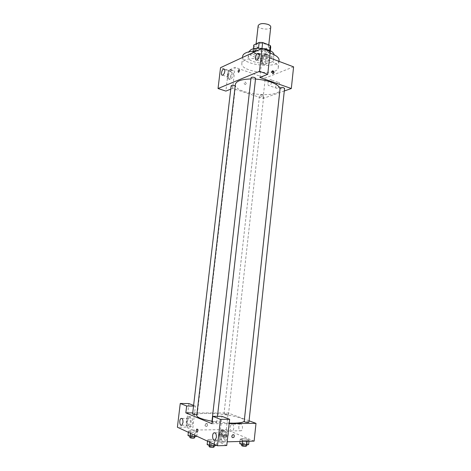 <?xml version="1.0" encoding="UTF-8"?>
<svg xmlns="http://www.w3.org/2000/svg" width="471" height="471" viewBox="0 0 471 471"><rect width="100%" height="100%" fill="white"/><g stroke="black" fill="none" stroke-linecap="round" stroke-linejoin="round"><path stroke-width="0.35" stroke-dasharray="2.35 1.77" d="M258.173 25.64C257.502 29.102 270.642 30.574 270.754 27.053M265.985 44.215C260.74 42.784 257.396 43.126 255.947 45.228C255.3 48.454 268.494 49.932 268.582 46.641C268.617 45.746 267.752 44.933 265.985 44.215M270.743 46.917L265.285 49.414L261.876 49.314L254.387 46.452L253.781 45.004M253.345 48.831L253.092 51.062L258.497 48.313M261.994 48.442L269.547 51.551L269.671 50.438M261.97 48.648L258.473 48.548M253.092 51.062L253.698 52.481L254.387 46.452M269.547 51.551L270.071 52.976L264.62 55.401L261.205 55.295L253.698 52.481M254.464 49.32C258.932 46.929 271.096 49.743 270.283 52.946C270.166 57.368 252.026 55.337 252.892 50.992L254.464 49.32M254.287 50.844L252.721 52.511C251.855 56.826 270.001 58.863 270.113 54.459C270.16 53.264 268.97 52.181 266.545 51.209C261.888 49.702 257.802 49.579 254.287 50.844M264.62 55.401L265.285 49.414M261.205 55.295L261.876 49.314M261.87 48.501L262.424 48.566M274.087 54.689L274.075 54.854C273.875 61.254 247.546 58.304 248.77 52.016L248.794 51.851M250.448 54.595C256.907 51.186 274.734 55.26 273.533 59.788C273.345 66.075 246.992 63.12 248.205 56.95L250.448 54.595M256.418 51.027C261.234 51.051 265.791 51.739 270.089 53.088M279.091 60.306C278.755 69.349 240.993 65.116 242.671 56.22M244.973 60.211C243.042 61.106 242 62.19 241.835 63.455C240.181 72.098 278.002 76.337 278.302 67.547C278.408 65.198 275.941 63.037 270.913 61.059C262.989 57.986 250.342 57.597 244.973 60.211M259.868 77.456L262.371 55.101L270.26 51.569M262.371 55.101L269.571 57.809M293.598 66.853L265.297 78.033L235.064 67.347L228.329 70.367L220.54 67.659M246.374 83.685L245.261 81.966C243.819 82.59 243.813 83.479 245.25 84.645L246.374 83.685L245.25 84.645C243.813 83.479 243.819 82.59 245.261 81.966L246.374 83.685M284.296 90.991L263.03 98.474L232.597 88.395L235.064 67.347M263.03 98.474L265.297 78.033M280.139 87.93L281.004 88.636C282.865 89.096 284.054 89.001 284.572 88.371M231.137 85.852C232.48 86.97 233.934 87.153 235.494 86.399L235.188 85.957M230.755 89.131L232.597 88.395M262.9 95.142C261.134 94.718 260.016 94.789 259.545 95.354C260.857 96.396 262.27 96.549 263.778 95.819L262.9 95.142M251.031 77.75C252.432 78.951 253.957 79.128 255.594 78.274M255.5 79.081L250.89 78.945M235.376 84.362C233.522 93.994 279.644 99.163 279.968 89.366M275.765 86.058C275.67 87.736 276.141 88.524 277.178 88.418C279.527 87.989 280.528 81.589 278.131 82.307C276.901 82.819 276.112 84.068 275.765 86.058M266.103 54.954C262.518 56.326 261.193 65.911 264.761 64.686C268.423 63.903 270.16 53.588 266.427 54.836L266.103 54.954M228.329 70.367L225.874 91.091M231.491 70.356C228.417 71.515 227.169 80.447 230.237 79.364C233.363 78.692 234.929 69.16 231.738 70.267L231.491 70.356M264.749 54.442L265.073 54.324C268.8 53.07 267.057 63.402 263.407 64.191C259.845 65.422 261.17 55.819 264.749 54.442M262.253 60.123C262.141 61.884 262.612 62.696 263.666 62.549C264.961 61.948 265.803 60.571 266.186 58.398C266.292 56.644 265.827 55.831 264.779 55.972C263.477 56.573 262.635 57.951 262.253 60.123M230.195 69.902L230.443 69.814C233.628 68.707 232.056 78.245 228.941 78.922C225.88 80.005 227.128 71.068 230.195 69.902M227.999 75.107C227.876 76.755 228.27 77.521 229.177 77.409C230.278 76.879 231.002 75.625 231.355 73.635C231.473 71.986 231.078 71.221 230.178 71.333C229.077 71.863 228.347 73.117 227.999 75.107M267.94 83.326C268.287 81.324 269.071 80.058 270.295 79.534C272.668 78.792 271.655 85.245 269.324 85.693C268.299 85.804 267.84 85.016 267.94 83.326M238.62 72.351L239.633 70.621M272.197 70.962L271.302 71.981L272.444 73.817L273.192 73.641M229.224 423.088L211.979 421.227M196.743 415.552C196.625 410.106 245.591 415.599 244.266 420.886M248.918 422.24C248.476 421.81 247.246 421.545 245.226 421.457L244.196 421.68M192.598 413.997C194.211 413.644 195.759 413.809 197.249 414.492L196.849 414.668M211.903 421.892C213.593 421.504 215.218 421.68 216.784 422.434L215.624 422.681L212.18 422.14M227.44 414.751C225.527 414.657 224.367 414.421 223.978 414.038C225.532 413.721 227.028 413.891 228.476 414.545L227.44 414.751M211.997 423.712L229.171 423.582M249.071 420.791L244.473 419.078M244.461 419.072L228.164 413.008L192.727 412.908M197.249 432.166L197.791 430.977M190.302 422.487C190.366 419.496 189.689 418.154 188.265 418.454L187.058 421.08C186.987 424.065 187.664 425.413 189.101 425.113L190.302 422.487M189.277 416.676C191.726 417.43 191.779 425.507 189.324 426.785C186.216 428.963 184.926 418.46 188.064 416.794L189.277 416.676M190.72 416.676L189.507 416.794C186.363 418.46 187.658 428.946 190.773 426.767C193.234 425.49 193.175 417.424 190.72 416.676M224.102 437.17C224.114 433.797 223.26 432.313 221.541 432.731C219.127 434.109 220.463 441.698 222.83 439.949L224.102 437.17M222.795 430.765C225.621 431.654 225.927 440.208 223.172 441.757C219.604 444.383 217.614 432.99 221.235 430.93L222.795 430.765M224.314 430.741L222.748 430.906C219.127 432.961 221.129 444.336 224.696 441.721C227.458 440.173 227.146 431.63 224.314 430.741M226.751 445.495L219.056 442.022L221.935 416.329M188.889 403.57L186.098 427.132L192.586 430.064L195.394 406.079L193.61 405.39M186.098 427.132L177.402 427.226M195.394 406.079L193.534 406.061M196.778 436.399L194.6 435.387L190.225 434.945L190.737 430.618L188.5 431.153L190.661 432.148L195.076 432.596L197.278 432.042L195.1 431.059L190.737 430.618L188.506 431.153M221.623 434.362L219.633 434.91L221.9 435.893L226.174 436.323L228.135 435.763L225.85 434.792L221.623 434.362L222.088 430.164L220.11 430.682L222.377 431.642L226.645 432.078L228.6 431.542L226.315 430.594L222.088 430.164L220.11 430.688M219.633 434.91L220.11 430.682L222.377 431.642L226.645 432.078L228.594 431.542M242.165 438.589L240.216 439.184L242.706 440.238L247.181 440.691L249.1 440.079L246.586 439.031L242.165 438.583L240.21 439.184L242.706 440.238L247.181 440.691L249.106 440.079L246.586 439.031L242.165 438.589L241.694 442.999L239.727 443.623M216.366 445.472L213.958 444.353L209.377 443.894L209.895 439.337L207.664 439.961L210.048 441.056L214.688 441.521L216.878 440.885L214.47 439.796L209.895 439.337L207.67 439.961M254.128 441.103L226.327 429.593L192.586 430.064M219.056 442.022L227.157 441.81M238.768 426.708C238.768 429.758 239.586 431.118 241.223 430.777C243.554 429.552 242.288 422.564 240.027 424.1L238.768 426.708M226.327 429.593L228.164 413.008M230.084 426.803L231.338 424.171C233.581 422.622 234.811 429.676 232.497 430.912C230.872 431.253 230.066 429.882 230.084 426.803M231.809 436.24L232.115 437.424M207.328 424.783L207.034 423.67C205.356 423.17 204.726 423.918 205.138 425.908C206.139 426.573 206.869 426.196 207.328 424.783M207.752 424.96C207.293 426.379 206.563 426.755 205.562 426.09C205.15 424.094 205.78 423.347 207.458 423.847L207.752 424.96M248.629 444.518L246.115 443.441L241.694 442.999M245.515 444.642C243.478 444.577 242.241 444.294 241.811 443.788C243.46 443.335 245.044 443.523 246.551 444.359L245.515 444.642M239.963 441.474L240.21 439.184M242.583 441.404L242.706 440.238M247.116 441.286L247.181 440.691M248.982 441.239L249.106 440.079M246.115 443.441L246.586 439.031M241.623 445.56C243.272 445.101 244.849 445.295 246.362 446.137M225.097 435.858C223.172 435.793 222.018 435.534 221.629 435.08C223.195 434.668 224.702 434.839 226.145 435.598L225.097 435.858M221.9 435.893L222.377 431.642M226.174 436.323L226.645 432.078M228.135 435.763L228.6 431.542L226.315 430.594L222.088 430.164M225.85 434.792L226.315 430.594M224.908 437.553C222.983 437.488 221.823 437.229 221.441 436.77C223.013 436.352 224.514 436.523 225.956 437.288L224.908 437.553M209.377 443.894L207.14 444.547M213.033 445.607C210.949 445.548 209.707 445.26 209.307 444.742C211.014 444.235 212.651 444.418 214.205 445.278L213.033 445.607M207.528 441.168L207.664 439.961L210.048 441.056L214.688 441.521L216.878 440.885L214.47 439.796L209.895 439.337M209.913 442.269L210.048 441.056M214.37 444.33L214.688 441.521M216.389 445.266L216.878 440.885M213.958 444.353L214.47 439.796M209.095 446.579C210.808 446.061 212.445 446.243 213.999 447.114M190.225 434.945L187.988 435.51M193.54 436.493C191.579 436.434 190.414 436.175 190.049 435.716C191.679 435.257 193.234 435.416 194.717 436.199L193.54 436.493M188.365 432.301L188.5 431.153L190.661 432.148L195.076 432.59L197.284 432.042L195.1 431.059L190.737 430.618M190.525 433.302L190.661 432.148M194.764 435.263L195.076 432.59M196.801 436.205L197.284 432.042M194.6 435.387L195.1 431.059M189.842 437.459C191.473 436.994 193.033 437.153 194.517 437.942M256.1 43.891L255.947 45.228M268.77 44.898L268.582 46.641M270.113 54.459L270.283 52.946M252.721 52.511L252.892 50.992M273.533 59.788L274.075 54.854M248.205 56.95L248.77 52.016M278.302 67.547L278.973 61.354M241.835 63.455L242.53 57.468M266.427 54.836L265.073 54.324M264.761 64.686L263.407 64.191M256.825 60.023L263.666 62.549M259.026 53.806L264.779 55.972M231.738 70.267L230.443 69.814M230.237 79.364L228.941 78.922M222.63 75.172L229.177 77.409M224.49 69.361L230.178 71.333M278.131 82.307L270.295 79.534M277.178 88.418L269.324 85.693M272.939 73.623L272.444 73.817M197.249 414.492L235.494 86.399M216.784 422.434L217.467 416.329M228.476 414.545L263.778 95.819M223.978 414.038L259.545 95.354M181.8 425.183L189.101 425.113M181.941 418.472L188.265 418.454M189.507 416.794L188.064 416.794M190.773 426.767L189.324 426.785M215.135 440.138L222.83 439.949M215.094 432.837L221.541 432.731M222.748 430.906L221.235 430.93M224.696 441.721L223.172 441.757M240.027 424.1L231.338 424.171M241.223 430.777L232.497 430.912M205.138 425.908L205.562 426.09M207.034 423.67L207.458 423.847M246.468 445.13L246.551 444.359M241.735 444.494L241.811 443.788M225.956 437.288L226.145 435.598M221.441 436.77L221.629 435.08M214.111 446.131L214.205 445.278M209.218 445.525L209.307 444.742M194.629 436.958L194.717 436.199M189.966 436.446L190.049 435.716"/><path stroke-width="0.71" d="M268.77 44.898L270.754 27.053C270.796 26.093 269.942 25.234 268.187 24.474C262.965 22.991 259.627 23.379 258.173 25.64L256.1 43.891M253.345 48.831L253.781 45.004L259.162 42.419L262.659 42.514L270.224 45.457L270.748 46.864L270.319 50.738L270.748 46.864M258.497 48.313L259.162 42.419M269.671 50.438L270.224 45.457M261.994 48.442L262.659 42.514M248.794 51.851L251.014 49.608C253.698 48.431 257.319 48.066 261.87 48.501M262.424 48.566C269.659 49.749 273.551 51.792 274.087 54.689M242.53 57.468L242.671 56.22C242.842 54.919 243.89 53.8 245.821 52.876C248.429 51.68 251.961 51.062 256.418 51.027M270.089 53.088C276.153 55.178 279.15 57.58 279.091 60.306L278.973 61.354M267.746 74.294L270.26 51.569L262.047 48.419L220.54 67.659L218.038 88.53L259.474 71.333L267.746 74.294L259.868 77.456L291.313 88.524L284.296 90.991M269.571 57.809L293.598 66.853L291.313 88.524M284.572 88.371C283.201 87.259 281.717 87.111 280.139 87.93L244.196 421.68C245.709 422.399 247.281 422.587 248.918 422.24L284.572 88.371M235.188 85.957L234.511 85.645C232.721 85.204 231.597 85.275 231.137 85.852L192.598 413.997C192.969 414.392 194.134 414.627 196.083 414.715L196.849 414.668M230.755 89.131L225.874 91.091L218.038 88.53M217.467 416.329L255.594 78.274L254.623 77.485C252.733 77.009 251.532 77.097 251.031 77.75L211.903 421.892L212.18 422.14M229.224 423.088L233.528 423.164C240.351 423.046 243.931 422.287 244.266 420.886L279.968 89.366C280.074 86.764 277.06 84.333 270.931 82.066C266.321 80.476 261.181 79.481 255.5 79.081M250.89 78.945C241.382 79.258 236.212 81.065 235.376 84.362L196.743 415.552C197.002 417.459 202.077 419.349 211.979 421.227M271.791 71.78L272.945 70.78C274.44 72.034 274.44 72.981 272.939 73.623L271.791 71.78M262.047 48.419L259.474 71.333M259.333 55.837C258.944 58.015 258.108 59.417 256.825 60.023C254.346 60.889 255.523 53.941 257.949 53.4C258.985 53.252 259.444 54.065 259.333 55.837M224.797 71.368C224.443 73.37 223.719 74.636 222.63 75.172C220.516 75.931 221.576 69.525 223.643 69.06C224.532 68.943 224.92 69.714 224.797 71.368M239.633 70.621L238.62 72.351C237.778 71.722 237.926 70.791 239.068 69.573L239.633 70.621L239.068 69.573C237.932 70.791 237.778 71.722 238.62 72.351M273.192 73.641C273.887 72.528 273.639 71.639 272.45 70.974L272.197 70.962M211.997 423.712L185.845 412.884L186.663 405.996L180.252 403.464L177.402 427.226L217.478 445.772L220.446 419.337L212.839 416.329L211.997 423.712M229.171 423.582L256 423.37L249.071 420.791M192.727 412.908L185.845 412.884M197.791 430.977L197.249 432.166C196.136 431.772 195.989 430.753 196.807 429.11C197.484 428.951 197.814 429.576 197.791 430.977C197.814 429.576 197.484 428.951 196.807 429.11C195.989 430.753 196.136 431.772 197.249 432.166M182.995 422.534L181.8 425.183C179.751 426.644 178.921 419.602 180.994 418.472C182.407 418.171 183.072 419.526 182.995 422.534M216.401 437.341L215.135 440.138C212.786 441.892 211.491 434.25 213.881 432.861C215.583 432.443 216.425 433.938 216.401 437.341M212.839 416.329L221.935 416.329L229.642 419.302L226.751 445.495L217.478 445.772M229.642 419.302L220.446 419.337M193.61 405.39L188.889 403.57L180.252 403.464M193.534 406.061L186.663 405.996M227.157 441.81L254.128 441.103L256 423.37M231.814 436.246C232.285 434.727 233.039 434.315 234.081 435.004C234.523 437.135 233.863 437.942 232.115 437.424L231.814 436.246C232.285 434.727 233.039 434.315 234.081 435.004L234.081 435.004C234.523 437.135 233.863 437.942 232.115 437.424M239.963 441.474L239.727 443.623L242.224 444.706L246.704 445.154L248.629 444.518L248.982 441.239M242.224 444.706L242.583 441.404M246.704 445.154L247.116 441.286M246.468 445.13L246.362 446.137L245.326 446.426C243.283 446.367 242.053 446.078 241.623 445.56L241.735 444.494M207.528 441.168L207.14 444.547L209.524 445.672L214.164 446.137L216.389 445.266M209.524 445.672L209.913 442.269M214.164 446.137L214.37 444.33M214.111 446.131L213.999 447.114L212.821 447.444C210.743 447.391 209.501 447.103 209.095 446.579L209.218 445.525M188.365 432.301L187.988 435.51L190.143 436.529L194.564 436.976L196.801 436.205M190.143 436.529L190.525 433.302M194.564 436.976L194.764 435.263M194.629 436.958L194.517 437.942L193.334 438.242C191.373 438.183 190.207 437.924 189.842 437.459L189.966 436.446M257.949 53.4L259.026 53.806M223.643 69.06L224.49 69.361M272.945 70.78L272.45 70.974M180.994 418.472L181.941 418.472M213.881 432.861L215.094 432.837"/></g></svg>
